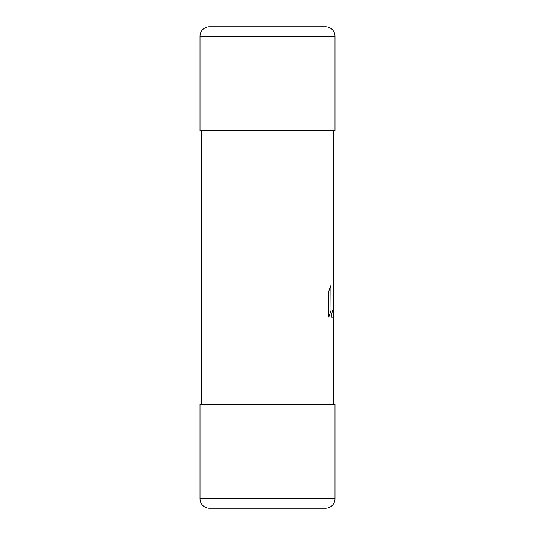 <?xml version="1.0" encoding="UTF-8"?>
<svg xmlns="http://www.w3.org/2000/svg" width="535" height="535" viewBox="0 0 535 535"><rect width="100%" height="100%" fill="white"/><g stroke="black" fill="none" stroke-linecap="round" stroke-linejoin="round"><path stroke-width="0.8" d="M201.414 404.4L201.414 130.6M333.586 404.4L333.586 317.83L331.212 317.83L331.038 317.422L332.563 310.327L333.205 310.086L333.225 292.612L333.225 309.618L333.158 310.28L332.609 310.28L333.572 310.28L332.563 310.327L331.038 317.422L331.212 317.83L333.586 317.83L333.586 130.6M333.586 285.77L333.225 292.612L333.586 286.385M330.911 285.77L331.025 310.34L330.911 285.77M331.025 310.34L328.818 317.041L328.356 316.573L328.356 292.612L328.356 316.573L328.818 317.041L331.025 310.34M328.356 292.612L330.69 285.917L328.356 292.612M333.586 309.618L333.572 310.28M332.997 310.688L333.552 317.783M202.758 505.488A9.443 9.443 0 0 1 199.996 498.807L335.004 498.807A9.443 9.443 0 0 1 325.561 508.25L209.439 508.25A9.443 9.443 0 0 1 202.758 505.488M335.004 498.807L335.004 404.4L199.996 404.4L199.996 498.807M202.758 29.512A9.443 9.443 0 0 1 209.439 26.75L325.561 26.75A9.443 9.443 0 0 1 335.004 36.193L335.004 130.6L199.996 130.6L199.996 36.193A9.443 9.443 0 0 1 202.758 29.512M335.004 36.193L199.996 36.193"/></g></svg>
